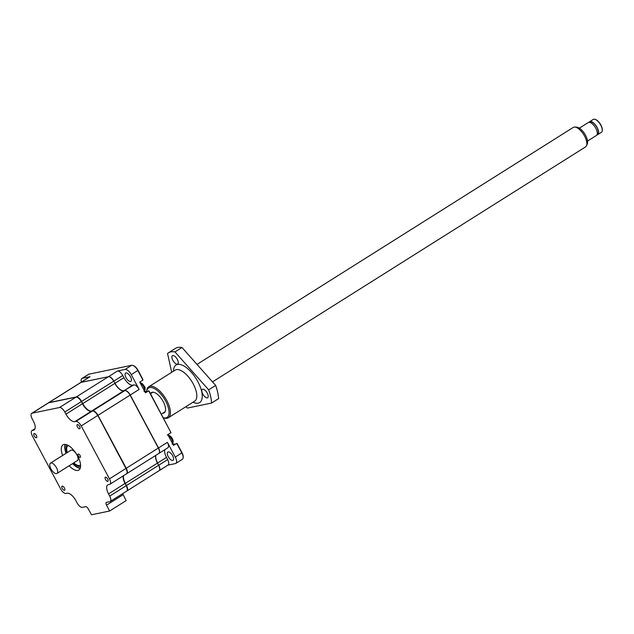 <?xml version="1.0" encoding="UTF-8"?>
<svg xmlns="http://www.w3.org/2000/svg" width="634" height="634" viewBox="0 0 634 634"><rect width="100%" height="100%" fill="white"/><g stroke="black" fill="none" stroke-linecap="round" stroke-linejoin="round"><path stroke-width="0.95" d="M72.577 463.605A14.875 6.522 -122.2 0 0 78.592 467.963A14.875 6.522 -122.2 0 0 80.185 468.32A15.359 6.728 57.8 0 1 72.894 463.406M66.404 453.096A15.359 6.728 57.8 0 1 65.12 444.394A14.875 6.522 -122.2 0 0 64.755 445.987A14.875 6.522 -122.2 0 0 66.087 453.294M126.8 491.025A5.761 2.528 -122.2 0 0 126.958 490.946A5.761 2.528 -122.2 0 0 126.491 485.533L125.326 483.354A9.597 4.208 57.8 0 1 123.63 475.627M126.554 473.764A5.761 2.528 -122.2 0 0 126.713 473.685A5.761 2.528 -122.2 0 0 126.245 468.272L97.977 415.333A5.761 2.528 -122.2 0 0 92.691 410.848L91.565 411.086A9.597 4.208 57.8 0 1 82.753 403.612L114.865 383.38A9.597 4.208 -122.2 0 0 123.678 390.853L91.565 411.086M81.406 382.056A6.72 2.948 57.8 0 1 81.952 378.474L88.522 374.337A6.72 2.948 57.8 0 1 88.966 374.155L131.674 365.295L125.104 369.432L117.464 371.017L108.557 376.628A5.761 2.528 57.8 0 1 113.851 381.113L122.75 375.502L123.915 377.682A9.597 4.208 57.8 0 0 132.728 385.155L133.853 384.925L123.82 390.766A9.597 4.208 57.8 0 1 115.008 383.285L113.7 381.2A5.761 2.528 -122.2 0 0 108.414 376.715L80.986 382.405A5.761 2.528 -122.2 0 0 80.605 382.564L48.485 402.788A5.761 2.528 -122.2 0 1 48.873 402.638L76.302 396.947A5.761 2.528 -122.2 0 1 81.588 401.433L82.753 403.612M126.713 473.685L158.825 453.461A5.761 2.528 -122.2 0 0 158.357 448.048L130.089 395.109A5.761 2.528 -122.2 0 0 124.803 390.623L123.678 390.853M155.75 455.394A9.597 4.208 -122.2 0 0 157.446 463.121L125.326 483.354M126.958 490.946L159.071 470.713A5.761 2.528 -122.2 0 0 158.603 465.301L157.446 463.121M212.517 381.874L585.507 146.929A11.515 5.048 -122.2 0 0 586.466 145.78A11.515 5.048 -122.2 0 0 584.58 136.104A11.515 5.048 -122.2 0 0 574.681 127.077A11.515 5.048 -122.2 0 0 574 127.133A11.515 5.048 -122.2 0 0 573.231 127.442L197.008 364.415M586.466 145.78L587.242 144.037A10.406 4.565 -122.2 0 0 585.539 135.288A10.406 4.565 -122.2 0 0 576.591 127.133L574.681 127.077M587.52 141.065L596.428 135.462A7.632 3.344 -122.2 0 0 595.516 127.751A7.632 3.344 -122.2 0 0 588.804 122.346A7.632 3.344 -122.2 0 0 588.297 122.544L579.389 128.155M597.077 134.654L597.561 134.345A7.291 3.194 -122.2 0 0 596.689 126.974A7.291 3.194 -122.2 0 0 590.278 121.807A7.291 3.194 -122.2 0 0 589.786 122.005L589.303 122.307M597.743 134.63L601.389 132.332A7.632 3.344 -122.2 0 0 602.252 130.644A7.632 3.344 -122.2 0 0 600.778 125.16A7.632 3.344 -122.2 0 0 595.16 119.374A7.632 3.344 -122.2 0 0 593.773 119.216A7.632 3.344 -122.2 0 0 593.258 119.422L589.612 121.72A7.632 3.344 57.8 0 1 590.119 121.514A7.632 3.344 57.8 0 1 596.824 126.919A7.632 3.344 57.8 0 1 597.743 134.63A7.632 3.344 57.8 0 1 597.236 134.836A7.632 3.344 57.8 0 1 596.974 134.868M602.276 130.422A7.243 3.178 -122.2 0 0 602.3 130.224A7.243 3.178 -122.2 0 0 600.897 125.017A7.243 3.178 -122.2 0 0 595.556 119.517A7.243 3.178 -122.2 0 0 595.358 119.454M80.566 464.952A11.515 5.048 57.8 0 1 80.28 465.166A11.515 5.048 57.8 0 1 79.512 465.467A11.515 5.048 57.8 0 1 73.766 462.86M50.871 462.971A6.094 2.671 57.8 0 1 56.228 467.29A6.094 2.671 57.8 0 1 56.957 473.447A6.094 2.671 57.8 0 1 56.553 473.606A6.094 2.671 57.8 0 1 51.195 469.295A6.094 2.671 57.8 0 1 50.458 463.137A6.094 2.671 57.8 0 1 50.871 462.971M56.957 473.447L77.396 460.577A6.094 2.671 -122.2 0 0 76.659 454.419A6.094 2.671 -122.2 0 0 71.309 450.1A6.094 2.671 -122.2 0 0 70.897 450.259L50.458 463.137M589.065 122.307A7.632 3.344 57.8 0 1 589.612 121.72M67.275 452.541A11.515 5.048 57.8 0 1 68.004 445.67A11.515 5.048 57.8 0 1 68.314 445.512M172.71 460.45A4.898 2.148 57.8 0 1 168.406 456.979A4.898 2.148 57.8 0 1 167.82 452.034A4.898 2.148 57.8 0 1 168.145 451.907A4.898 2.148 57.8 0 1 172.448 455.37A4.898 2.148 57.8 0 1 173.034 460.316A4.898 2.148 57.8 0 1 172.71 460.45M130.541 381.478A4.898 2.148 57.8 0 1 126.237 378.007A4.898 2.148 57.8 0 1 125.651 373.061A4.898 2.148 57.8 0 1 125.984 372.935A4.898 2.148 57.8 0 1 130.279 376.406A4.898 2.148 57.8 0 1 130.873 381.351A4.898 2.148 57.8 0 1 130.541 381.478M133.203 365.556A6.142 2.694 57.8 0 1 133.497 365.644A6.142 2.694 57.8 0 1 138.022 370.304L142.856 379.37L142.951 380.091L139.734 382.112L145.463 392.834L148.673 390.813L171.022 432.665L167.804 434.686L173.534 445.409L176.743 443.388L181.847 452.953A6.72 2.948 57.8 0 1 183.155 457.78A6.72 2.948 57.8 0 1 182.394 459.262L175.824 463.399A6.72 2.948 57.8 0 1 175.372 463.581L167.947 465.126M144.552 391.067A6.72 2.948 -122.2 0 0 145.091 391.352M144.996 391.963L149.117 391.099L171.022 432.665M172.622 443.634A6.72 2.948 -122.2 0 0 173.161 443.919M173.066 444.537L177.187 443.665L182.029 452.731A6.142 2.694 57.8 0 1 183.218 457.138A6.142 2.694 57.8 0 1 183.171 457.439M173.985 443.959A6.142 2.694 57.8 0 1 172.868 443.832A6.142 2.694 57.8 0 1 172.638 443.745M145.915 391.384A6.142 2.694 57.8 0 1 144.798 391.265A6.142 2.694 57.8 0 1 144.568 391.17M131.674 365.295A6.72 2.948 57.8 0 1 132.894 365.43A6.72 2.948 57.8 0 1 137.84 370.525L142.951 380.091M182.029 452.731L175.285 457.09A6.72 2.948 57.8 0 1 175.824 463.399M175.285 457.09L167.408 442.342L158.508 447.953L130.239 395.014L139.139 389.411L131.27 374.662L138.022 370.304M125.104 369.432A6.72 2.948 57.8 0 1 131.27 374.662M108.549 376.699L81.136 382.318L90.036 376.707L82.404 378.292L88.966 374.155M81.952 378.474A6.72 2.948 57.8 0 1 82.404 378.292M167.653 459.602L158.754 465.205A5.761 2.528 57.8 0 1 159.221 470.618L168.121 465.015A5.761 2.528 -122.2 0 0 167.653 459.602L166.496 457.423A9.597 4.208 57.8 0 1 164.8 449.696M126.245 468.272L158.508 447.953A5.761 2.528 57.8 0 1 158.968 453.365L167.875 447.755A5.761 2.528 -122.2 0 0 167.408 442.342M90.036 376.707A5.761 2.528 -122.2 0 0 89.656 376.858L80.748 382.468A5.761 2.528 57.8 0 1 81.136 382.318L81.12 382.381M139.139 389.411A5.761 2.528 -122.2 0 0 133.853 384.925M122.75 375.502A5.761 2.528 -122.2 0 0 117.464 371.017M124.938 390.599L124.953 390.528A5.761 2.528 57.8 0 1 130.239 395.014L97.977 415.333M158.595 465.285L157.589 463.034A9.597 4.208 57.8 0 1 155.893 455.307M123.915 377.682L115.008 383.285L113.692 381.185L81.588 401.433M34.149 433.553A2.401 1.054 -122.2 0 0 33.99 433.616A2.401 1.054 -122.2 0 0 34.276 436.041A2.401 1.054 -122.2 0 0 36.384 437.737A2.401 1.054 -122.2 0 0 36.542 437.674A2.401 1.054 -122.2 0 0 36.257 435.249A2.401 1.054 -122.2 0 0 34.149 433.553M77.411 424.574A2.401 1.054 -122.2 0 0 77.253 424.637A2.401 1.054 -122.2 0 0 77.546 427.062A2.401 1.054 -122.2 0 0 79.654 428.758A2.401 1.054 -122.2 0 0 79.813 428.695A2.401 1.054 -122.2 0 0 79.527 426.27A2.401 1.054 -122.2 0 0 77.411 424.574M105.482 477.14A2.401 1.054 -122.2 0 0 105.323 477.204A2.401 1.054 -122.2 0 0 105.609 479.629A2.401 1.054 -122.2 0 0 107.725 481.333A2.401 1.054 -122.2 0 0 107.883 481.269A2.401 1.054 -122.2 0 0 107.59 478.844A2.401 1.054 -122.2 0 0 105.482 477.14M78.291 454.007A1.965 0.864 -122.2 0 0 78.156 454.063A1.965 0.864 -122.2 0 0 78.394 456.044A1.965 0.864 -122.2 0 0 80.122 457.439A1.965 0.864 -122.2 0 0 80.256 457.391A1.965 0.864 -122.2 0 0 80.019 455.402A1.965 0.864 -122.2 0 0 78.291 454.007M69.146 465.768A14.875 6.522 -122.2 0 0 77.863 470.42A14.875 6.522 -122.2 0 0 78.862 470.024A14.875 6.522 -122.2 0 0 77.079 454.998A14.875 6.522 -122.2 0 0 64.002 444.458A14.875 6.522 -122.2 0 0 63.004 444.854A14.875 6.522 -122.2 0 0 62.655 455.458M62.219 486.119A2.401 1.054 -122.2 0 0 62.061 486.183A2.401 1.054 -122.2 0 0 62.346 488.608A2.401 1.054 -122.2 0 0 64.454 490.312A2.401 1.054 -122.2 0 0 64.613 490.24A2.401 1.054 -122.2 0 0 64.327 487.823A2.401 1.054 -122.2 0 0 62.219 486.119M64.795 445.631A15.549 6.815 -122.2 0 0 66.324 453.144M110.165 501.518L126.665 491.128A5.761 2.528 -122.2 0 0 127.315 489.852A5.761 2.528 -122.2 0 0 126.198 485.715L109.706 496.105A5.761 2.528 57.8 0 1 110.165 501.518A5.761 2.528 57.8 0 1 109.785 501.668L106.488 502.35A2.877 1.26 -122.2 0 0 106.29 502.429A2.877 1.26 -122.2 0 0 106.528 505.139L109.658 511.004L91.431 514.784L88.3 508.92A2.877 1.26 -122.2 0 0 85.653 506.677L82.357 507.359A5.761 2.528 57.8 0 1 77.071 502.873L75.906 500.694A9.597 4.208 -122.2 0 0 67.093 493.22L65.968 493.458A5.761 2.528 57.8 0 1 60.682 488.972L32.413 436.034A5.761 2.528 57.8 0 1 31.946 430.621A5.761 2.528 57.8 0 1 32.334 430.462L34.989 428.79M109.706 496.105L108.541 493.926A9.597 4.208 -122.2 0 1 107.764 484.907A9.597 4.208 -122.2 0 1 108.406 484.645L109.539 484.416A5.761 2.528 57.8 0 0 109.92 484.265L126.42 473.867A5.761 2.528 -122.2 0 0 127.069 472.599A5.761 2.528 -122.2 0 0 125.952 468.455L109.46 478.852A5.761 2.528 57.8 0 1 109.92 484.265M81.192 425.913L97.684 415.524A5.761 2.528 -122.2 0 0 93.444 411.149A5.761 2.528 -122.2 0 0 92.398 411.038L75.906 421.428A5.761 2.528 57.8 0 1 81.192 425.913L109.46 478.852M75.906 421.428L74.772 421.658A9.597 4.208 -122.2 0 1 65.96 414.184L64.803 412.005L81.295 401.615A5.761 2.528 -122.2 0 0 77.055 397.249A5.761 2.528 -122.2 0 0 76.009 397.13L59.509 407.519A5.761 2.528 57.8 0 1 64.803 412.005M32.334 430.462L33.459 430.232A9.597 4.208 -122.2 0 0 34.101 429.979A9.597 4.208 -122.2 0 0 33.325 420.952L32.168 418.781A5.761 2.528 57.8 0 1 31.7 413.368A5.761 2.528 57.8 0 1 32.088 413.209L59.509 407.519M126.15 500.606L123.139 494.599L126.15 500.606L109.658 511.004M122.584 493.696A2.877 1.26 -122.2 0 0 123.02 494.75L106.528 505.139M123.337 475.809A9.597 4.208 -122.2 0 0 123.178 476.641A9.597 4.208 -122.2 0 0 125.033 483.536L126.317 485.565A5.373 2.354 -122.2 0 1 127.363 489.424L127.315 489.852M97.802 415.373L125.952 468.455L97.802 415.373A5.373 2.354 -122.2 0 0 93.848 411.292A5.373 2.354 -122.2 0 0 93.65 411.236M77.261 397.328A5.373 2.354 -122.2 0 1 77.451 397.391A5.373 2.354 -122.2 0 1 81.414 401.465L82.46 403.795A9.597 4.208 -122.2 0 0 89.529 411.078A9.597 4.208 -122.2 0 0 91.272 411.268L92.398 411.038M32.088 413.209L48.58 402.82L76.009 397.13M48.58 402.82A5.761 2.528 -122.2 0 0 48.192 402.97L31.7 413.368M72.815 463.454A15.549 6.815 -122.2 0 0 78.941 468.074M122.711 493.617A3.265 1.427 -122.2 0 0 123.139 494.599M123.202 476.435A9.978 4.375 -122.2 0 0 125.152 483.385L126.317 485.565M127.085 472.378A5.373 2.354 -122.2 0 0 127.117 472.171A5.373 2.354 -122.2 0 0 126.071 468.312M81.414 401.465L82.579 403.644A9.978 4.375 -122.2 0 0 89.727 411.141M205.781 390.964A4.953 2.171 57.8 0 1 207.635 397.724A4.953 2.171 57.8 0 1 204.211 396.091A4.953 2.171 57.8 0 1 202.357 389.339A4.953 2.171 57.8 0 1 205.781 390.964M175.864 357.291A4.953 2.171 57.8 0 1 177.718 364.043A4.953 2.171 57.8 0 1 174.295 362.41A4.953 2.171 57.8 0 1 172.44 355.658A4.953 2.171 57.8 0 1 175.864 357.291M211.574 403.058L218.579 398.643A36.566 16.032 -122.2 0 0 215.655 385.409L208.649 389.823A36.566 16.032 57.8 0 1 211.574 403.058L187.402 408.074A36.566 16.032 57.8 0 1 185.897 406.695M150.472 393.635A11.998 5.262 57.8 0 1 154.379 392.501A11.998 5.262 57.8 0 1 159.697 396.519A11.998 5.262 57.8 0 1 165.545 410.23A11.998 5.262 57.8 0 1 162.684 413.257M146.628 391.241L146.676 390.821A18.331 8.036 57.8 0 1 148.752 386.764A18.331 8.036 57.8 0 1 161.424 392.779A18.331 8.036 57.8 0 1 168.287 417.782A18.331 8.036 57.8 0 1 163.73 417.901L163.358 417.766M163.342 417.735A17.372 7.616 -122.2 0 0 168.969 410.824A17.372 7.616 -122.2 0 0 160.545 393.738A17.372 7.616 -122.2 0 0 146.66 391.233M181.998 347.511A36.566 16.032 -122.2 0 0 175.38 348.438L168.375 352.853A36.566 16.032 57.8 0 1 174.992 351.925L181.998 347.511L215.655 385.409M208.649 389.823L174.992 351.925M168.375 352.853A36.566 16.032 57.8 0 0 167.535 353.471L171.695 372.309M80.542 466.751A13.433 5.888 57.8 0 1 73.679 462.915M67.188 452.597A13.433 5.888 57.8 0 1 66.689 444.751M48.873 402.638L80.986 382.405M76.302 396.947L108.414 376.715M124.803 390.623L92.691 410.848M158.603 465.301L126.491 485.533M144.473 390.98A5.183 2.274 -122.2 0 0 143.601 386.669A5.183 2.274 -122.2 0 0 140.154 382.896M172.535 443.546A5.183 2.274 -122.2 0 0 171.671 439.243A5.183 2.274 -122.2 0 0 168.224 435.463M166.496 457.423L157.43 463.105M132.728 385.155L123.812 390.829M125.152 483.385L108.541 493.926M65.96 414.184L82.579 403.644M91.272 411.268L74.772 421.658M33.459 430.232L34.608 429.503M168.287 417.782L194.709 401.14A18.331 8.036 -122.2 0 0 187.846 376.136A18.331 8.036 -122.2 0 0 175.174 370.121L148.752 386.764M193.005 402.218A22.166 9.716 -122.2 0 0 202.23 395.315A22.166 9.716 -122.2 0 0 191.381 372.317A22.166 9.716 -122.2 0 0 173.47 371.191M165.173 411.688L161.393 414.073M602.3 130.224L602.252 130.644M152.897 392.2L150.512 393.706M595.556 119.517L595.16 119.374M139.908 382.437L142.492 383.808L144.219 386.13C145.519 387.699 145.448 389.498 144.021 391.543M183.218 457.138L183.155 457.78M133.497 365.644L132.894 365.43M167.289 435.051C170.078 434.528 175.436 440.495 172.091 444.109M31.946 430.621L35.029 428.679M127.117 472.171L127.069 472.599M93.848 411.292L93.444 411.149M77.451 397.391L77.055 397.249"/></g></svg>
